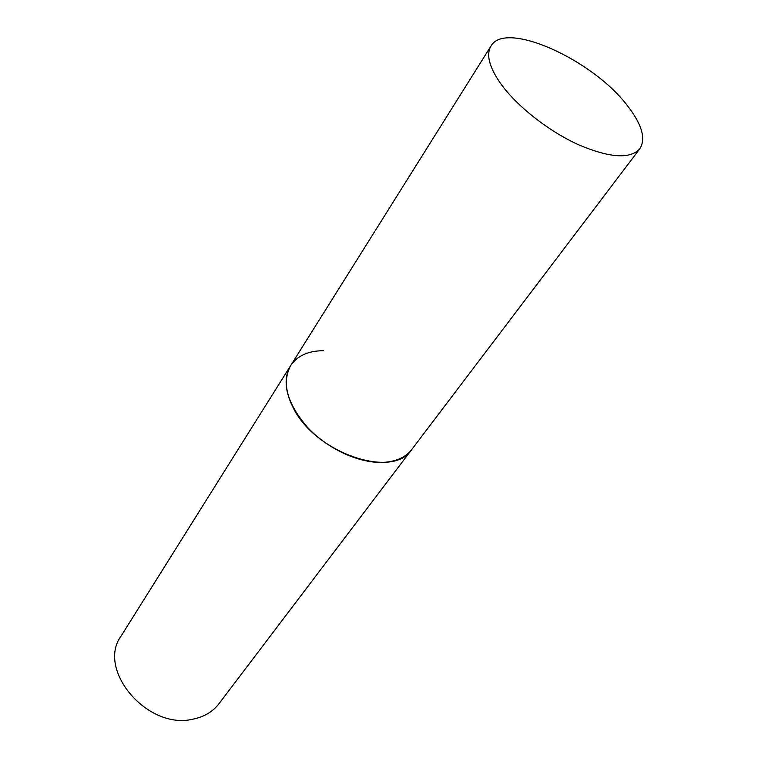 <?xml version="1.0" encoding="UTF-8"?>
<svg xmlns="http://www.w3.org/2000/svg" width="758" height="758" viewBox="0 0 758 758"><rect width="100%" height="100%" fill="white"/><g stroke="black" fill="none" stroke-linecap="round" stroke-linejoin="round"><path stroke-width="1.14" d="M490.995 46.03C485.887 54.737 489.308 67.557 501.275 84.46C517.43 106.603 548.697 131.143 578.155 144.598C609.546 157.948 630.097 159.351 639.809 148.805C646.148 138.761 641.95 124.312 627.236 105.447C592.538 59.598 505.311 20.021 490.995 46.03L290.589 365.707C284.013 376.707 284.705 390.379 292.683 406.714C314.125 452.801 393.165 479.842 411.821 449.428C405.909 457.083 396.69 461.376 384.173 462.323C360.637 463.887 328.896 449.788 308.335 428.251C287.282 404.232 281.37 383.387 290.589 365.707C297.25 355.796 308.212 350.793 323.476 350.689M639.809 148.805L218.996 703.689C212.78 711.753 204.073 716.916 192.883 719.181C147.488 730.286 96.294 669.579 121.09 636.076L290.589 365.707"/></g></svg>
